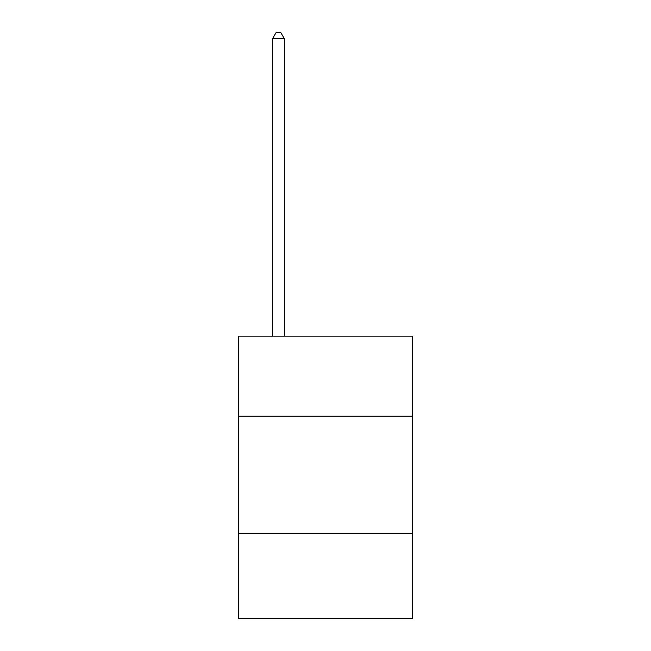 <?xml version="1.0" encoding="UTF-8"?>
<svg xmlns="http://www.w3.org/2000/svg" width="651" height="651" viewBox="0 0 651 651"><rect width="100%" height="100%" fill="white"/><g stroke="black" fill="none" stroke-linecap="round" stroke-linejoin="round"><path stroke-width="0.98" d="M238.453 416.127L412.547 416.127L412.547 336.136L238.453 336.136L238.453 618.45L412.547 618.45L412.547 533.755L238.453 533.755M412.547 533.755L412.547 416.127M284.332 336.136L284.332 38.669L272.566 38.669L272.566 336.136M272.566 38.669L276.097 32.55L280.801 32.55L284.332 38.669"/></g></svg>
